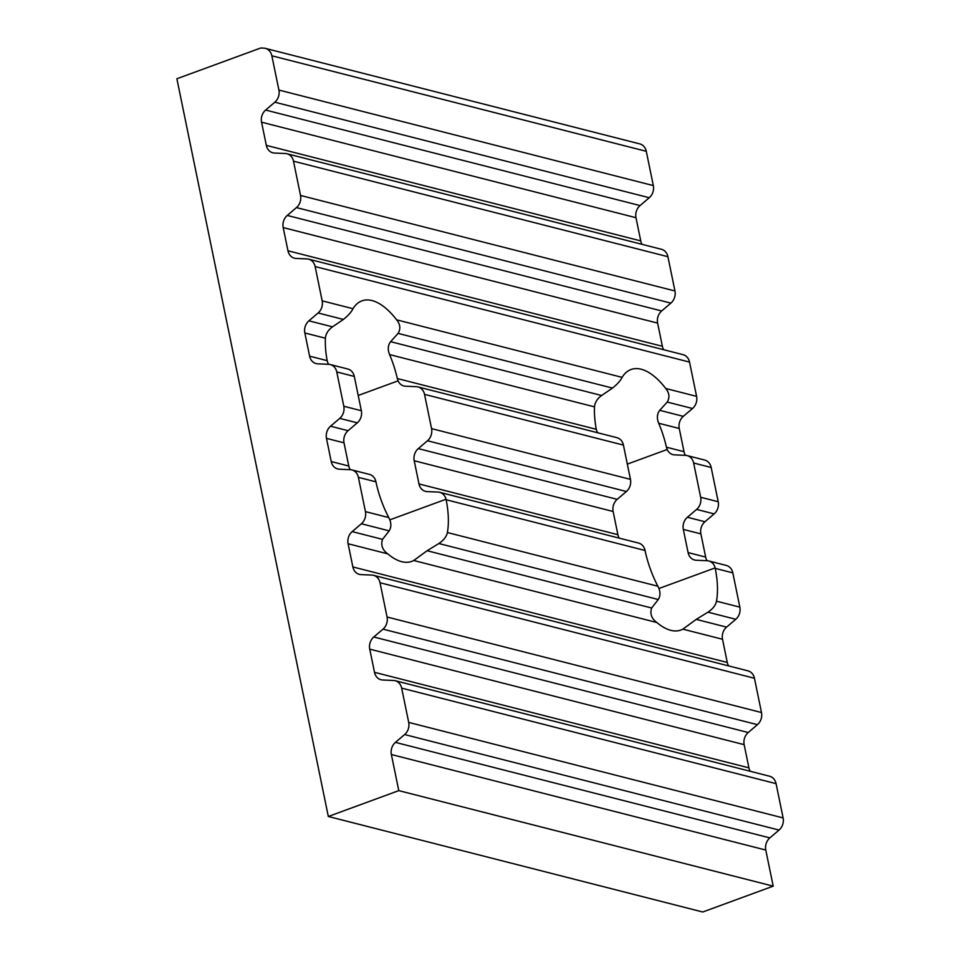 <?xml version="1.0" encoding="UTF-8"?>
<svg xmlns="http://www.w3.org/2000/svg" width="960" height="960" viewBox="0 0 960 960"><rect width="100%" height="100%" fill="white"/><g stroke="black" fill="none" stroke-linecap="round" stroke-linejoin="round"><path stroke-width="1.44" d="M328.32 816.48L398.784 790.632L773.196 886.152L702.732 912L328.32 816.48L176.88 78.756L260.736 48L263.736 48.132A11.172 9.408 -75.7 0 1 265.356 48.372L639.768 143.892A11.172 9.408 104.3 0 1 646.284 151.308L271.86 55.8A11.172 9.408 -75.7 0 0 265.356 48.372M439.644 492.312L638.556 543.06A11.172 9.408 -75.7 0 1 644.952 549.984L645.06 550.488A67.044 31.368 69.9 0 0 657.876 586.224C660.504 591.24 660.648 595.668 658.296 599.508L438.852 543.528C443.664 540.312 446.52 536.652 447.396 532.536A67.044 31.368 69.9 0 0 446.148 499.74L446.052 499.236A11.172 9.408 -75.7 0 0 439.644 492.312A11.172 9.408 -75.7 0 0 438.024 492.072L427.116 491.604A11.172 9.408 -75.7 0 1 425.496 491.364A11.172 9.408 -75.7 0 1 418.98 483.936L414.216 460.74L613.128 511.488L617.892 534.684A11.172 9.408 -75.7 0 0 619.212 538.128M708.756 560.964L726.3 565.44A11.172 9.408 104.3 0 1 732.816 572.868L739.848 607.14L716.508 601.188A67.044 31.368 69.9 0 0 715.26 568.392A67.044 31.368 69.9 0 0 715.164 567.888A11.172 9.408 -75.7 0 0 708.756 560.964A11.172 9.408 -75.7 0 0 707.136 560.724L696.228 560.256A11.172 9.408 -75.7 0 1 694.608 560.016A11.172 9.408 -75.7 0 1 688.092 552.588L683.328 529.404L700.884 533.88A11.172 9.408 104.3 0 1 704.952 521.736L687.396 517.26A11.172 9.408 -75.7 0 0 683.328 529.404M716.508 601.188C715.632 605.304 712.776 608.976 707.964 612.18L696.228 619.38L682.86 629.148A67.044 31.368 69.9 0 1 680.892 630.036A67.044 31.368 69.9 0 1 656.868 622.524L413.748 560.496L427.116 550.728L438.852 543.528M427.116 550.728L651.636 608.004C649.776 613.776 651.516 618.612 656.868 622.524M651.636 608.004L658.296 599.508M687.396 517.26L696.6 509.412A11.172 9.408 -75.7 0 0 700.668 497.268L693.636 463.008A11.172 9.408 -75.7 0 0 687.12 455.58A11.172 9.408 -75.7 0 0 685.5 455.34L674.592 454.872A11.172 9.408 -75.7 0 1 672.972 454.632A11.172 9.408 -75.7 0 1 667.188 449.496L627.336 464.112M626.4 491.508L617.196 499.344L418.284 448.608L427.488 440.76L626.4 491.508A11.172 9.408 -75.7 0 0 630.456 479.364L623.424 445.092A11.172 9.408 -75.7 0 0 616.92 437.664L418.008 386.928A11.172 9.408 -75.7 0 0 416.388 386.688L405.48 386.208A11.172 9.408 -75.7 0 1 403.86 385.968A11.172 9.408 -75.7 0 1 398.076 380.844L358.224 395.46M622.116 377.364L396.636 319.836A67.044 31.368 69.9 0 0 361.896 300.864A67.044 31.368 69.9 0 0 353.004 308.712C351.468 311.904 348.276 315.48 343.404 319.44L332.496 326.844L308.904 320.832L318.096 312.984A11.172 9.408 -75.7 0 0 322.164 300.84L315.132 266.568A11.172 9.408 -75.7 0 0 308.628 259.152L683.04 354.66A11.172 9.408 104.3 0 1 689.544 362.088L696.588 396.36L665.748 388.488A67.044 31.368 69.9 0 0 631.008 369.516A67.044 31.368 69.9 0 0 622.116 377.364C620.58 380.556 617.388 384.132 612.516 388.092L601.608 395.496C597.264 398.7 594.9 402.492 594.492 406.86A67.044 31.368 69.9 0 0 596.28 429.3L596.988 431.58A11.172 9.408 -75.7 0 0 597.588 432.732M617.196 499.344A11.172 9.408 -75.7 0 0 613.128 511.488M665.748 388.488C669.42 393.012 669.912 397.524 667.212 402.048L659.724 410.328C657 413.94 656.652 418.248 658.704 423.24L679.248 428.484A11.172 9.408 104.3 0 1 683.316 416.352L659.724 410.328M685.476 455.34A11.172 9.408 104.3 0 1 684.012 451.68L666.432 447.192A67.044 31.368 69.9 0 0 658.704 423.24M666.432 447.192L667.188 449.496M361.368 523.764A11.172 9.408 -75.7 0 0 365.436 511.62L358.392 477.348A11.172 9.408 -75.7 0 0 351.888 469.92L369.444 474.408A11.172 9.408 -75.7 0 1 375.828 481.332A67.044 31.368 69.9 0 0 375.948 481.824A67.044 31.368 69.9 0 0 388.764 517.572C391.392 522.588 391.536 527.016 389.172 530.856L361.368 523.764L352.164 531.612A11.172 9.408 -75.7 0 0 348.096 543.744L352.86 566.94A11.172 9.408 -75.7 0 0 359.364 574.368A11.172 9.408 -75.7 0 0 360.996 574.608L371.892 575.076A11.172 9.408 -75.7 0 1 373.524 575.316L747.936 670.836A11.172 9.408 104.3 0 1 754.452 678.264L380.028 582.744A11.172 9.408 -75.7 0 0 373.524 575.316M352.164 531.612L382.524 539.352C380.664 545.112 382.404 549.96 387.756 553.86A67.044 31.368 69.9 0 0 411.78 561.384A67.044 31.368 69.9 0 0 413.748 560.496M382.524 539.352L389.172 530.856M427.488 440.76A11.172 9.408 -75.7 0 0 431.556 428.616L424.524 394.356A11.172 9.408 -75.7 0 0 418.008 386.928M418.284 448.608A11.172 9.408 -75.7 0 0 414.216 460.74M357.288 422.844L348.084 430.692L330.54 426.216L339.732 418.368L357.288 422.844A11.172 9.408 -75.7 0 0 361.344 410.712L354.312 376.44A11.172 9.408 -75.7 0 0 347.808 369.012L330.252 364.536A11.172 9.408 -75.7 0 0 328.632 364.296L317.724 363.828A11.172 9.408 -75.7 0 1 316.104 363.588A11.172 9.408 -75.7 0 1 309.6 356.16L304.836 332.964L325.38 338.208A67.044 31.368 69.9 0 0 327.168 360.648L327.876 362.928A11.172 9.408 -75.7 0 0 328.608 364.296M348.084 430.692A11.172 9.408 -75.7 0 0 344.016 442.836L348.78 466.032A11.172 9.408 -75.7 0 0 350.232 469.68M396.636 319.836C400.308 324.36 400.8 328.872 398.1 333.396L390.612 341.676C387.888 345.288 387.54 349.584 389.592 354.588L594.492 406.86M596.28 429.3L397.32 378.54A67.044 31.368 69.9 0 0 389.592 354.588M397.32 378.54L398.076 380.844M332.496 326.844C328.152 330.048 325.788 333.828 325.38 338.208M642.072 244.344A11.172 9.408 104.3 0 1 640.74 240.9L635.988 217.704A11.172 9.408 104.3 0 1 640.056 205.572L649.248 197.724A11.172 9.408 104.3 0 0 653.316 185.58L646.284 151.308M649.248 197.724L274.836 102.204A11.172 9.408 -75.7 0 0 278.904 90.06L271.86 55.8M286.992 153.756L661.404 249.276A11.172 9.408 104.3 0 1 667.92 256.704L674.952 290.976A11.172 9.408 104.3 0 1 670.884 303.108L296.46 207.588A11.172 9.408 -75.7 0 0 300.528 195.456L293.496 161.184A11.172 9.408 -75.7 0 0 286.992 153.756A11.172 9.408 -75.7 0 0 285.36 153.516L274.464 153.048A11.172 9.408 -75.7 0 1 272.832 152.808A11.172 9.408 -75.7 0 1 266.328 145.38L261.564 122.196A11.172 9.408 -75.7 0 1 265.632 110.052L640.056 205.572M339.732 418.368A11.172 9.408 -75.7 0 0 343.8 406.236L336.768 371.964A11.172 9.408 -75.7 0 0 330.252 364.536M696.6 509.412L714.144 513.888A11.172 9.408 104.3 0 0 718.212 501.744L711.18 467.484L693.636 463.008M754.452 678.264L761.484 712.524A11.172 9.408 104.3 0 1 757.416 724.668L382.992 629.148A11.172 9.408 -75.7 0 0 387.06 617.004L380.028 582.744M773.196 886.152L765.78 850.044A11.172 9.408 104.3 0 1 769.848 837.9L779.052 830.064A11.172 9.408 104.3 0 0 783.12 817.92L776.076 783.648L401.664 688.128A11.172 9.408 -75.7 0 0 395.16 680.7A11.172 9.408 -75.7 0 0 393.528 680.46L382.632 679.992A11.172 9.408 -75.7 0 1 381 679.752A11.172 9.408 -75.7 0 1 374.496 672.324L369.732 649.14A11.172 9.408 -75.7 0 1 373.8 636.996L748.224 732.516L757.416 724.668M779.052 830.064L404.628 734.544A11.172 9.408 -75.7 0 0 408.696 722.4L401.664 688.128M670.884 303.108L661.68 310.956A11.172 9.408 104.3 0 0 657.612 323.1L283.2 227.58L287.964 250.776A11.172 9.408 -75.7 0 0 294.468 258.192A11.172 9.408 -75.7 0 0 296.1 258.432L306.996 258.912A11.172 9.408 -75.7 0 1 308.628 259.152M663.708 349.728A11.172 9.408 104.3 0 1 662.376 346.284L657.612 323.1M696.588 396.36A11.172 9.408 104.3 0 1 692.52 408.504L683.316 416.352M684.012 451.68L679.248 428.484M687.12 455.58L704.676 460.056A11.172 9.408 104.3 0 1 711.18 467.484M714.144 513.888L704.952 521.736M707.1 560.724A11.172 9.408 104.3 0 1 705.648 557.064L700.884 533.88M739.848 607.14A11.172 9.408 104.3 0 1 735.78 619.284L726.588 627.12A11.172 9.408 104.3 0 0 722.52 639.264L682.86 629.148M728.604 665.904A11.172 9.408 104.3 0 1 727.272 662.46L722.52 639.264M750.24 771.288A11.172 9.408 104.3 0 1 748.908 767.844L744.156 744.66A11.172 9.408 104.3 0 1 748.224 732.516M395.16 680.7L769.572 776.22A11.172 9.408 104.3 0 1 776.076 783.648M382.992 629.148L373.8 636.996M351.888 469.92A11.172 9.408 -75.7 0 0 350.268 469.692L339.36 469.212A11.172 9.408 -75.7 0 1 337.74 468.972A11.172 9.408 -75.7 0 1 331.224 461.544L326.472 438.36L344.016 442.836M330.54 426.216A11.172 9.408 -75.7 0 0 326.472 438.36M308.904 320.832A11.172 9.408 -75.7 0 0 304.836 332.964M296.46 207.588L287.268 215.436A11.172 9.408 -75.7 0 0 283.2 227.58M274.836 102.204L265.632 110.052M398.784 790.632L391.368 754.524A11.172 9.408 -75.7 0 1 395.436 742.38L769.848 837.9M404.628 734.544L395.436 742.38M658.896 588.528L715.164 567.888M389.784 519.864L446.052 499.236M653.316 185.58L278.904 90.06M667.92 256.704L293.496 161.184M674.952 290.976L300.528 195.456M361.344 410.712L343.8 406.236M354.312 376.44L336.768 371.964M388.764 517.572L365.436 511.62M375.948 481.824L358.392 477.348M645.06 550.488L446.148 499.74M657.876 586.224L447.396 532.536M689.544 362.088L315.132 266.568M353.004 308.712L322.164 300.84M630.456 479.364L431.556 428.616M623.424 445.092L424.524 394.356M732.816 572.868L715.26 568.392M718.212 501.744L700.668 497.268M761.484 712.524L387.06 617.004M783.12 817.92L408.696 722.4M348.78 466.032L331.224 461.544M266.328 145.38L640.74 240.9M635.988 217.704L261.564 122.196M287.964 250.776L662.376 346.284M287.268 215.436L661.68 310.956M667.212 402.048L692.52 408.504M705.648 557.064L688.092 552.588M374.496 672.324L748.908 767.844M744.156 744.66L369.732 649.14M352.86 566.94L727.272 662.46M387.756 553.86L348.096 543.744M696.228 619.38L726.588 627.12M735.78 619.284L707.964 612.18M765.78 850.044L391.368 754.524M617.892 534.684L418.98 483.936M318.096 312.984L343.404 319.44M327.168 360.648L309.6 356.16M398.1 333.396L612.516 388.092M601.608 395.496L390.612 341.676"/></g></svg>
